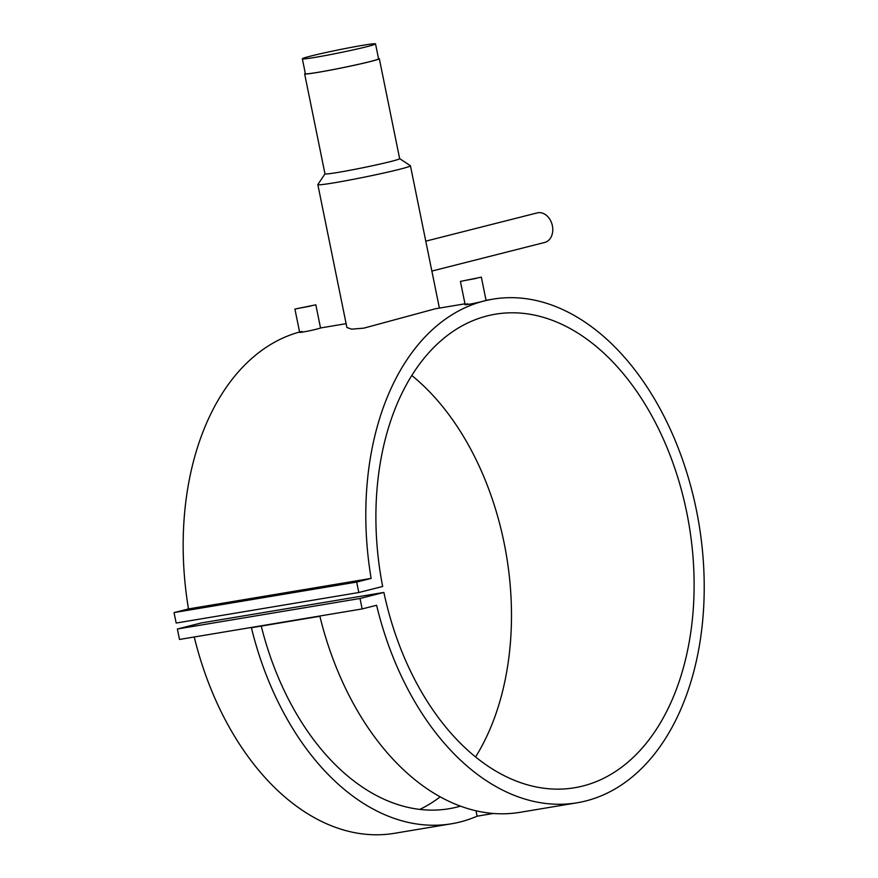 <?xml version="1.0" encoding="UTF-8"?>
<svg xmlns="http://www.w3.org/2000/svg" width="878" height="878" viewBox="0 0 878 878"><rect width="100%" height="100%" fill="white"/><g stroke="black" fill="none" stroke-linecap="round" stroke-linejoin="round"><path stroke-width="1.32" d="M362.548 45.36A37.348 1.526 168.5 0 1 375.532 43.9A37.348 1.526 168.5 0 1 354.492 49.596A37.348 1.526 168.5 0 1 315.334 57.333A37.348 1.526 168.5 0 1 302.339 58.793A37.348 1.526 168.5 0 1 323.378 53.097A37.348 1.526 168.5 0 1 362.548 45.36M375.532 43.9L378.572 58.826A37.348 1.526 168.5 0 1 357.533 64.522A37.348 1.526 168.5 0 1 318.374 72.259A37.348 1.526 168.5 0 1 305.379 73.719L302.339 58.793M476.128 278.414L464.012 280.686L476.128 278.414M481.342 277.163L460.423 281.41L481.342 277.163L486.061 300.386L483.58 301.088C475.426 303.448 458.448 306.279 467.601 303.755M310.625 306.071L298.498 308.343L310.625 306.071M315.828 304.82L294.92 309.067L315.828 304.82L320.547 328.043L318.066 328.745C309.923 331.094 292.934 333.936 302.087 331.412M425.775 241.165L537.226 212.893A15.244 11.557 75.8 0 1 552.383 225.767A15.244 11.557 75.8 0 1 544.722 242.449L431.866 271.072M378.506 58.519A38.105 1.558 168.5 0 1 379.318 58.672L399.655 158.666A38.105 1.558 168.5 0 1 378.188 164.482A38.105 1.558 168.5 0 1 338.228 172.373A38.105 1.558 168.5 0 1 324.981 173.855L317.858 184.545A47.247 1.932 168.5 0 0 317.836 184.632L346.898 327.494L351.639 329.162L363.843 328.142L435.455 308.749L464.989 303.81M399.655 158.633L410.388 165.722A47.247 1.932 168.5 0 1 410.443 165.799A47.247 1.932 168.5 0 1 383.818 173.01A47.247 1.932 168.5 0 1 334.277 182.789A47.247 1.932 168.5 0 1 317.836 184.632M379.318 58.672A38.105 1.558 168.5 0 1 357.851 64.489A38.105 1.558 168.5 0 1 317.891 72.38A38.105 1.558 168.5 0 1 304.633 73.862A38.105 1.558 168.5 0 1 305.314 73.412M493.359 813.467L477.116 816.189A255.311 166.161 -99.5 0 1 451.533 823.773A255.311 166.161 -99.5 0 1 251.393 627.726L319.877 616.279A255.311 166.161 80.5 0 0 520.017 812.326L577.087 802.788A255.311 166.161 80.5 0 0 698.899 523.584A255.311 166.161 80.5 0 0 492.931 299.146A255.311 166.161 80.5 0 0 371.131 578.404L188.496 608.926L174.042 612.592L176.171 623.04L358.806 592.518L382.665 586.46A240.067 156.24 -99.5 0 1 495.433 314.181A240.067 156.24 -99.5 0 1 689.109 525.22A240.067 156.24 -99.5 0 1 574.574 787.753A240.067 156.24 -99.5 0 1 383.884 592.43L201.249 622.952L177.378 628.999L179.507 639.447L362.142 608.937L376.596 605.271A255.311 166.161 80.5 0 0 577.087 802.788M194.247 636.989A255.311 166.161 80.5 0 0 394.452 833.31L451.533 823.773M299.585 332.016A255.311 166.161 80.5 0 0 188.496 608.926M261.249 626.08A240.067 156.24 80.5 0 0 449.02 808.737A240.067 156.24 80.5 0 0 460.434 806.147M411.815 375.488A240.067 156.24 -99.5 0 1 475.569 756.968M440.163 796.84A240.067 156.24 -99.5 0 1 419.794 809.406M371.131 578.404L356.677 582.07L174.042 612.592M356.677 582.07L358.806 592.518M383.884 592.43L360.013 598.489L177.378 628.999M360.013 598.489L362.142 608.937M477.116 816.189L476.019 810.8M299.639 332.301L294.92 309.067M410.443 165.799L439.395 308.09M492.931 299.146L486.039 300.298M346.13 323.675L320.536 327.955M304.633 73.862L324.981 173.855M465.153 304.633L460.423 281.41"/></g></svg>

